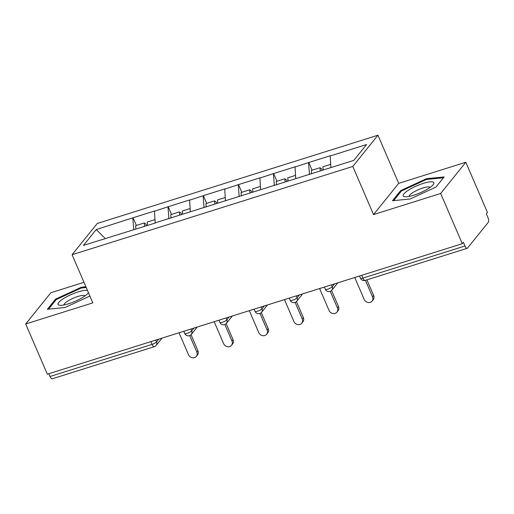 <?xml version="1.0" encoding="UTF-8"?>
<svg xmlns="http://www.w3.org/2000/svg" width="514" height="514" viewBox="0 0 514 514"><rect width="100%" height="100%" fill="white"/><g stroke="black" fill="none" stroke-linecap="round" stroke-linejoin="round"><path stroke-width="0.77" d="M83.988 282.314L50.854 292.736L25.7 323.974L47.327 374.186L462.285 243.687L440.665 193.476L465.812 162.244L398.684 183.357L377.944 135.208L97.249 223.481L72.095 254.719L352.797 166.446L377.944 135.208M465.812 162.244L487.439 212.449L486.34 213.818L487.921 217.486A3.849 1.51 72.5 0 1 488.3 222.292L467.547 248.063A3.849 1.51 72.5 0 1 467.22 248.301L365.171 280.393A3.849 1.51 72.5 0 1 362.916 278.087L464.964 245.994L463.39 242.325L462.285 243.687M105.267 238.535L96.234 229.546L83.474 245.39L155.408 222.973M96.234 229.546L133.062 217.763L136.371 225.447M155.157 222.851L154.463 211.029L133.062 217.763M154.245 211.305L168.207 206.705L171.515 214.396M190.302 211.794L189.608 199.978L168.207 206.705M189.39 200.248L203.351 195.654L206.66 203.345M225.447 200.743L224.753 188.927L203.351 195.654M224.528 189.197L238.496 184.603L241.805 192.287M260.592 189.692L259.898 177.876L238.496 184.603M259.673 178.146L273.634 173.552L276.95 181.236M295.736 178.641L295.036 166.825L273.634 173.552M294.818 167.095L308.779 162.501L312.088 170.185M330.875 167.59L330.181 155.774L308.779 162.501M329.962 156.044L366.572 144.53L353.812 160.381L155.228 222.825M168.92 218.726L167.988 206.981M204.058 207.675L203.126 195.93M239.203 196.624L238.271 184.879M274.347 185.573L273.416 173.828M309.492 174.522L308.561 162.777M464.964 245.994A3.849 1.51 72.5 0 0 467.22 248.301M50.006 376.486L152.054 344.393A3.849 1.51 -107.5 0 0 154.309 346.699L52.261 378.792A3.849 1.51 -107.5 0 1 50.006 376.486L48.811 373.717M25.7 323.974L92.835 302.862L72.095 254.719M398.684 183.357L373.53 214.589L440.665 193.476M373.53 214.589L352.797 166.446M133.775 229.777L132.843 218.032M410.153 198.989L435.975 187.077L444.147 176.932L426.491 178.692L400.669 190.604L392.497 200.749L410.153 198.989M85.902 286.773L81.366 287.23L55.538 299.135L47.372 309.287L65.021 307.52L89.899 296.051M401.042 191.471L400.669 190.604M426.806 179.431L426.491 178.692M55.91 300.003L55.538 299.135M81.681 287.962L81.366 287.23M354.75 277.509L364.195 299.437A4.748 4.228 -141.2 0 0 367.889 302.457A4.748 4.228 -141.2 0 0 372.065 301.101A4.748 4.228 -141.2 0 0 372.534 296.816L365.428 280.31M372.534 296.816L373.633 295.447A4.748 4.228 38.8 0 1 373.164 299.739L372.065 301.101M330.624 164.358L322.921 166.78L323.229 169.993M311.651 173.841L311.317 170.43L319.991 167.705L321.803 169.042L321.937 170.404M320.306 170.918L319.991 167.705M373.633 295.447L366.912 279.841M319.612 288.56L329.056 310.488A4.748 4.228 -141.2 0 0 332.751 313.514A4.748 4.228 -141.2 0 0 336.921 312.152A4.748 4.228 -141.2 0 0 337.39 307.867L330.277 291.354M337.39 307.867L338.488 306.498A4.748 4.228 38.8 0 1 338.019 310.79L336.921 312.152M295.479 175.409L287.776 177.831L288.091 181.044M276.506 184.892L276.172 181.481L284.846 178.756L286.658 180.093L286.793 181.455M285.161 181.969L284.846 178.756M338.488 306.498L331.594 290.494M284.467 299.611L293.912 321.539A4.748 4.228 -141.2 0 0 297.606 324.565A4.748 4.228 -141.2 0 0 301.776 323.21A4.748 4.228 -141.2 0 0 302.245 318.918L295.132 302.405M302.245 318.918L303.344 317.549A4.748 4.228 38.8 0 1 302.874 321.841L301.776 323.21M260.335 186.46L252.631 188.882L252.946 192.101M241.362 195.943L241.027 192.532L249.701 189.807L251.519 191.15L251.648 192.506M250.016 193.02L249.701 189.807M303.344 317.549L296.449 301.545M249.322 310.662L258.767 332.59A4.748 4.228 -141.2 0 0 262.461 335.616A4.748 4.228 -141.2 0 0 266.631 334.261A4.748 4.228 -141.2 0 0 267.1 329.969L259.994 313.456M267.1 329.969L268.205 328.607A4.748 4.228 38.8 0 1 267.736 332.892L266.631 334.261M225.19 197.517L217.486 199.94L217.801 203.152M206.217 206.994L205.889 203.583L214.556 200.858L216.375 202.201L216.503 203.557M214.871 204.071L214.556 200.858M268.205 328.607L261.305 312.596M214.177 321.713L223.622 343.641A4.748 4.228 -141.2 0 0 227.316 346.667A4.748 4.228 -141.2 0 0 231.493 345.312A4.748 4.228 -141.2 0 0 231.962 341.02L224.849 324.507M231.962 341.02L233.06 339.658A4.748 4.228 38.8 0 1 232.591 343.943L231.493 345.312M190.045 208.568L182.341 210.991L182.656 214.203M171.072 218.045L170.744 214.64L179.418 211.909L181.23 213.252L181.365 214.608M179.727 215.122L179.418 211.909M233.06 339.658L226.166 323.647M179.033 332.764L188.477 354.692A4.748 4.228 -141.2 0 0 192.172 357.718A4.748 4.228 -141.2 0 0 196.348 356.363A4.748 4.228 -141.2 0 0 196.817 352.071L189.705 335.558M196.817 352.071L197.916 350.709A4.748 4.228 38.8 0 1 197.447 354.994L196.348 356.363M154.907 219.619L147.203 222.042L147.512 225.254M135.934 229.103L135.6 225.691L144.273 222.96L146.085 224.303L146.22 225.659M144.582 226.173L144.273 222.96M197.916 350.709L191.022 334.698M403.451 196.245A16.686 3.881 -23.3 0 0 405.205 196.785A16.686 3.881 -23.3 0 0 420.054 192.866A16.686 3.881 -23.3 0 0 433.103 184.77A16.686 3.881 -23.3 0 0 433.585 182.354A16.686 3.881 -23.3 0 0 415.325 186.473A16.686 3.881 -23.3 0 0 403.451 196.245M430.115 187.385A11.424 2.654 -23.3 0 0 430 187.257A11.424 2.654 -23.3 0 0 418.306 189.717A11.424 2.654 -23.3 0 0 409.157 196.412M393.66 200.633L401.415 191.009L426.434 179.47L443.473 177.767M87.489 290.455A16.686 3.881 -23.3 0 0 68.67 295.736A16.686 3.881 -23.3 0 0 58.326 304.783A16.686 3.881 -23.3 0 0 60.08 305.316A16.686 3.881 -23.3 0 0 74.928 301.397A16.686 3.881 -23.3 0 0 87.971 293.301A16.686 3.881 -23.3 0 0 88.44 292.659M84.99 295.923A11.424 2.654 -23.3 0 0 84.874 295.788A11.424 2.654 -23.3 0 0 73.181 298.248A11.424 2.654 -23.3 0 0 64.032 304.943M48.534 309.171L56.289 299.54L81.308 288.001L86.223 287.512M361.721 275.311L362.916 278.087A3.849 0.893 156.7 0 1 360.481 278.241A3.849 3.849 0 0 0 365.171 280.393M155.729 340.095L156.532 341.964A3.849 0.893 -23.3 0 1 152.054 344.393L150.859 341.624M331.446 284.833L332.25 286.709L334.543 283.863M331.871 290.185A3.849 3.425 -141.2 0 0 332.25 286.709A3.849 0.893 -23.3 0 1 327.771 289.138A3.849 0.893 156.7 0 1 325.336 289.292A3.849 3.849 0 0 0 331.871 290.185L337.782 282.841M296.302 295.884L297.105 297.76L299.399 294.914M261.157 306.942L261.967 308.811L264.254 305.965M226.012 317.993L226.822 319.862L229.109 317.016M190.874 329.044L191.677 330.913L193.971 328.067M162.064 338.103L156.153 345.44A3.849 3.425 -141.2 0 0 156.532 341.964L158.826 339.118M296.726 301.236A3.849 3.425 -141.2 0 0 297.105 297.76A3.849 0.893 -23.3 0 1 292.627 300.189A3.849 0.893 156.7 0 1 290.192 300.343A3.849 3.849 0 0 0 296.726 301.236L302.637 293.892M261.581 312.287A3.849 3.425 -141.2 0 0 261.967 308.811A3.849 0.893 -23.3 0 1 257.488 311.24A3.849 0.893 156.7 0 1 255.047 311.394A3.849 3.849 0 0 0 261.581 312.287L267.492 304.943M226.443 323.338A3.849 3.425 -141.2 0 0 226.822 319.862A3.849 0.893 -23.3 0 1 222.344 322.291A3.849 0.893 156.7 0 1 219.908 322.445A3.849 3.849 0 0 0 226.443 323.338L232.354 316.001M191.298 334.389A3.849 3.425 -141.2 0 0 191.677 330.913A3.849 0.893 -23.3 0 1 187.199 333.342A3.849 0.893 156.7 0 1 184.764 333.496A3.849 3.849 0 0 0 191.298 334.389L197.209 327.052M359.517 276.005L360.481 278.241M324.373 287.056L325.336 289.292M289.228 298.114L290.192 300.343M254.089 309.165L255.047 311.394M218.945 320.216L219.908 322.445M183.8 331.267L184.764 333.496M154.309 346.699A3.849 3.849 0 0 0 156.153 345.44"/></g></svg>
